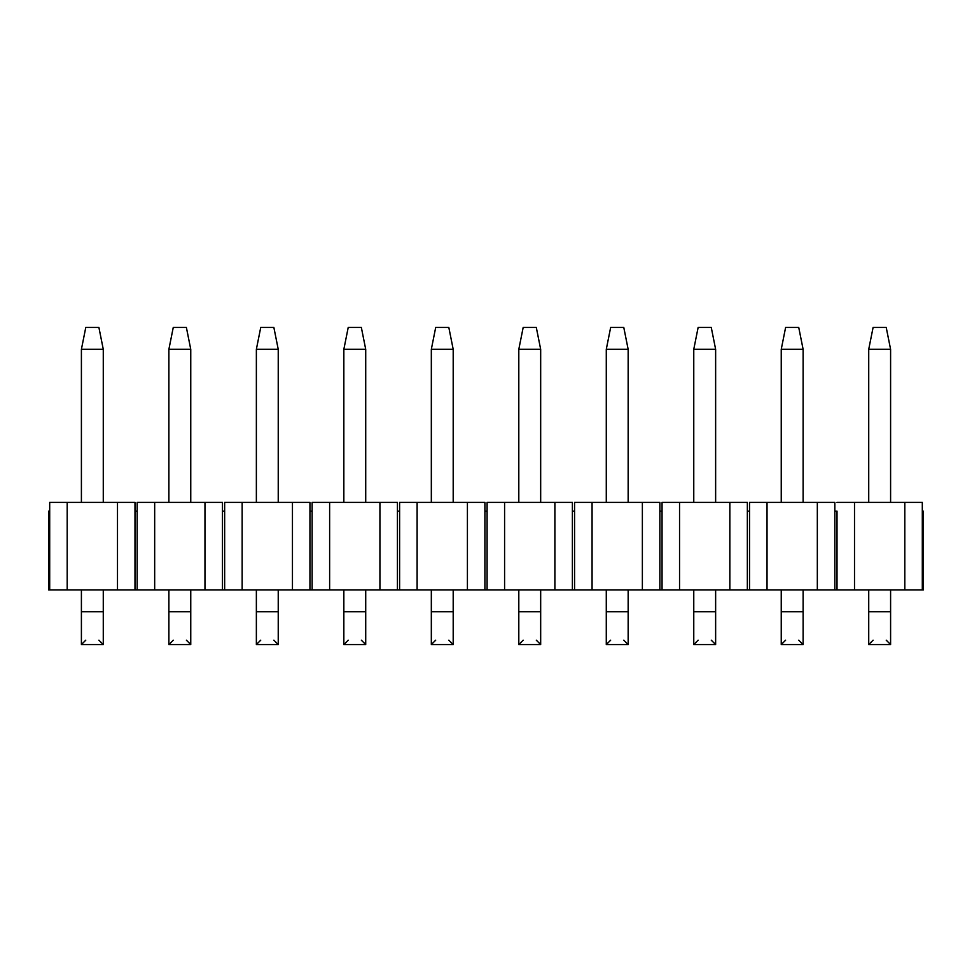 <?xml version="1.0" encoding="UTF-8"?>
<svg xmlns="http://www.w3.org/2000/svg" width="972" height="972" viewBox="0 0 972 972"><rect width="100%" height="100%" fill="white"/><g stroke="black" fill="none" stroke-linecap="round" stroke-linejoin="round"><path stroke-width="1.46" d="M837.014 511.151L837.014 589.883L854.51 589.883L854.51 502.403L837.014 502.403L922.307 502.403L922.307 511.151L923.4 511.151L922.307 511.151L922.307 502.403L904.811 502.403L904.811 589.883L922.307 589.883L922.307 511.151L922.307 589.883L923.4 589.883L923.4 511.151L923.4 589.883L837.014 589.883L837.014 511.151L834.827 511.151L837.014 511.151M48.6 511.151L49.694 511.151L48.6 511.151L48.6 589.883L48.6 511.151M134.987 511.151L137.174 511.151L134.987 511.151L134.987 589.883L137.174 589.883L137.174 502.403L137.174 589.883L49.694 589.883L49.694 502.403L49.694 589.883L48.6 589.883L67.189 589.883L67.189 502.403L49.694 502.403L134.987 502.403L134.987 511.151L134.987 502.403L117.491 502.403L117.491 589.883L134.987 589.883L134.987 511.151M222.466 511.151L224.654 511.151L222.466 511.151L222.466 589.883L224.654 589.883L224.654 502.403L224.654 589.883L137.174 589.883L154.669 589.883L154.669 502.403L137.174 502.403L222.466 502.403L222.466 511.151L222.466 502.403L204.97 502.403L204.97 589.883L222.466 589.883L222.466 511.151M309.947 511.151L312.133 511.151L309.947 511.151L309.947 589.883L312.133 589.883L312.133 502.403L312.133 589.883L224.654 589.883L242.15 589.883L242.15 502.403L224.654 502.403L309.947 502.403L309.947 511.151L309.947 502.403L292.451 502.403L292.451 589.883L309.947 589.883L309.947 511.151M397.427 511.151L399.613 511.151L397.427 511.151L397.427 589.883L399.613 589.883L399.613 502.403L399.613 589.883L312.133 589.883L329.63 589.883L329.63 502.403L312.133 502.403L397.427 502.403L397.427 511.151L397.427 502.403L379.93 502.403L379.93 589.883L397.427 589.883L397.427 511.151M484.907 511.151L487.094 511.151L484.907 511.151L484.907 589.883L487.094 589.883L487.094 502.403L487.094 589.883L399.613 589.883L417.11 589.883L417.11 502.403L399.613 502.403L484.907 502.403L484.907 511.151L484.907 502.403L467.411 502.403L467.411 589.883L484.907 589.883L484.907 511.151M572.387 511.151L574.573 511.151L572.387 511.151L572.387 589.883L574.573 589.883L574.573 502.403L574.573 589.883L487.094 589.883L504.59 589.883L504.59 502.403L487.094 502.403L572.387 502.403L572.387 511.151L572.387 502.403L554.89 502.403L554.89 589.883L572.387 589.883L572.387 511.151M659.867 511.151L662.053 511.151L659.867 511.151L659.867 589.883L662.053 589.883L662.053 502.403L662.053 589.883L574.573 589.883L592.07 589.883L592.07 502.403L574.573 502.403L659.867 502.403L659.867 511.151L659.867 502.403L642.371 502.403L642.371 589.883L659.867 589.883L659.867 511.151M747.347 511.151L749.534 511.151L747.347 511.151L747.347 589.883L749.534 589.883L749.534 502.403L749.534 589.883L662.053 589.883L679.549 589.883L679.549 502.403L662.053 502.403L747.347 502.403L747.347 511.151L747.347 502.403L729.851 502.403L729.851 589.883L747.347 589.883L747.347 511.151M834.827 502.403L834.827 589.883L837.014 589.883L749.534 589.883L767.029 589.883L767.029 502.403L749.534 502.403L834.827 502.403L817.331 502.403L817.331 589.883L834.827 589.883L834.827 502.403M904.811 502.403L854.51 502.403L854.51 589.883L904.811 589.883L904.811 502.403M817.331 502.403L767.029 502.403L767.029 589.883L817.331 589.883L817.331 502.403M729.851 502.403L679.549 502.403L679.549 589.883L729.851 589.883L729.851 502.403M642.371 502.403L592.07 502.403L592.07 589.883L642.371 589.883L642.371 502.403M554.89 502.403L504.59 502.403L504.59 589.883L554.89 589.883L554.89 502.403M467.411 502.403L417.11 502.403L417.11 589.883L467.411 589.883L467.411 502.403M379.93 502.403L329.63 502.403L329.63 589.883L379.93 589.883L379.93 502.403M292.451 502.403L242.15 502.403L242.15 589.883L292.451 589.883L292.451 502.403M204.97 502.403L154.669 502.403L154.669 589.883L204.97 589.883L204.97 502.403M117.491 502.403L67.189 502.403L67.189 589.883L117.491 589.883L117.491 502.403M873.099 327.442L886.221 327.442L873.099 327.442L868.725 349.312L873.099 327.442M890.595 349.312L886.221 327.442L890.595 349.312L868.725 349.312L890.595 349.312L890.595 502.403L890.595 349.312M868.725 349.312L868.725 502.403L868.725 349.312M868.725 589.883L868.725 611.753L890.595 611.753L890.595 589.883L890.595 644.558L890.595 611.753L868.725 611.753L868.725 589.883M890.595 644.558L886.221 640.183L890.595 644.558L868.725 644.558L868.725 611.753L868.725 644.558L890.595 644.558L868.725 644.558L873.099 640.183M785.619 327.442L798.741 327.442L785.619 327.442L781.245 349.312L785.619 327.442M803.115 349.312L798.741 327.442L803.115 349.312L781.245 349.312L803.115 349.312L803.115 502.403L803.115 349.312M781.245 349.312L781.245 502.403L781.245 349.312M781.245 589.883L781.245 611.753L803.115 611.753L803.115 589.883L803.115 644.558L803.115 611.753L781.245 611.753L781.245 589.883M781.245 644.558L781.245 611.753L781.245 644.558L803.115 644.558L781.245 644.558L785.619 640.183L781.245 644.558L803.115 644.558L798.741 640.183L803.115 644.558M698.139 327.442L711.261 327.442L698.139 327.442L693.765 349.312L698.139 327.442M715.635 349.312L711.261 327.442L715.635 349.312L693.765 349.312L715.635 349.312L715.635 502.403L715.635 349.312M693.765 349.312L693.765 502.403L693.765 349.312M693.765 589.883L693.765 611.753L715.635 611.753L715.635 589.883L715.635 644.558L715.635 611.753L693.765 611.753L693.765 589.883M715.635 644.558L711.261 640.183L715.635 644.558L693.765 644.558L693.765 611.753L693.765 644.558L715.635 644.558L693.765 644.558L698.139 640.183M610.659 327.442L623.781 327.442L610.659 327.442L606.285 349.312L610.659 327.442M628.155 349.312L623.781 327.442L628.155 349.312L606.285 349.312L628.155 349.312L628.155 502.403L628.155 349.312M606.285 349.312L606.285 502.403L606.285 349.312M606.285 589.883L606.285 611.753L628.155 611.753L628.155 589.883L628.155 644.558L628.155 611.753L606.285 611.753L606.285 589.883M628.155 644.558L623.781 640.183L628.155 644.558L606.285 644.558L606.285 611.753L606.285 644.558L628.155 644.558L606.285 644.558L610.659 640.183M523.179 327.442L536.301 327.442L523.179 327.442L518.805 349.312L523.179 327.442M540.675 349.312L536.301 327.442L540.675 349.312L518.805 349.312L540.675 349.312L540.675 502.403L540.675 349.312M518.805 349.312L518.805 502.403L518.805 349.312M518.805 589.883L518.805 611.753L540.675 611.753L540.675 589.883L540.675 644.558L540.675 611.753L518.805 611.753L518.805 589.883M536.301 640.183L540.675 644.558L518.805 644.558L518.805 611.753L518.805 644.558L540.675 644.558L518.805 644.558L523.179 640.183M435.699 327.442L448.821 327.442L435.699 327.442L431.325 349.312L435.699 327.442M453.195 349.312L448.821 327.442L453.195 349.312L431.325 349.312L453.195 349.312L453.195 502.403L453.195 349.312M431.325 349.312L431.325 502.403L431.325 349.312M431.325 589.883L431.325 611.753L453.195 611.753L453.195 589.883L453.195 644.558L453.195 611.753L431.325 611.753L431.325 589.883M448.821 640.183L453.195 644.558L431.325 644.558L431.325 611.753L431.325 644.558L453.195 644.558L431.325 644.558L435.699 640.183M348.219 327.442L361.341 327.442L348.219 327.442L343.845 349.312L348.219 327.442M365.715 349.312L361.341 327.442L365.715 349.312L343.845 349.312L365.715 349.312L365.715 502.403L365.715 349.312M343.845 349.312L343.845 502.403L343.845 349.312M343.845 589.883L343.845 611.753L365.715 611.753L365.715 589.883L365.715 644.558L365.715 611.753L343.845 611.753L343.845 589.883M361.341 640.183L365.715 644.558L343.845 644.558L343.845 611.753L343.845 644.558L365.715 644.558L343.845 644.558L348.219 640.183M260.739 327.442L273.861 327.442L260.739 327.442L256.365 349.312L260.739 327.442M278.235 349.312L273.861 327.442L278.235 349.312L256.365 349.312L278.235 349.312L278.235 502.403L278.235 349.312M256.365 349.312L256.365 502.403L256.365 349.312M256.365 589.883L256.365 611.753L278.235 611.753L278.235 589.883L278.235 644.558L278.235 611.753L256.365 611.753L256.365 589.883M256.365 644.558L256.365 611.753L256.365 644.558L278.235 644.558L256.365 644.558L260.739 640.183L256.365 644.558L278.235 644.558L273.861 640.183L278.235 644.558M173.259 327.442L186.381 327.442L173.259 327.442L168.885 349.312L173.259 327.442M190.755 349.312L186.381 327.442L190.755 349.312L168.885 349.312L190.755 349.312L190.755 502.403L190.755 349.312M168.885 349.312L168.885 502.403L168.885 349.312M168.885 589.883L168.885 611.753L190.755 611.753L190.755 589.883L190.755 644.558L190.755 611.753L168.885 611.753L168.885 589.883M186.381 640.183L190.755 644.558L168.885 644.558L168.885 611.753L168.885 644.558L190.755 644.558L168.885 644.558L173.259 640.183M85.779 327.442L98.901 327.442L85.779 327.442L81.405 349.312L85.779 327.442M103.275 349.312L98.901 327.442L103.275 349.312L81.405 349.312L103.275 349.312L103.275 502.403L103.275 349.312M81.405 349.312L81.405 502.403L81.405 349.312M81.405 589.883L81.405 611.753L103.275 611.753L103.275 589.883L103.275 644.558L103.275 611.753L81.405 611.753L81.405 589.883M103.275 644.558L98.901 640.183L103.275 644.558L81.405 644.558L81.405 611.753L81.405 644.558L103.275 644.558L81.405 644.558L85.779 640.183"/></g></svg>
